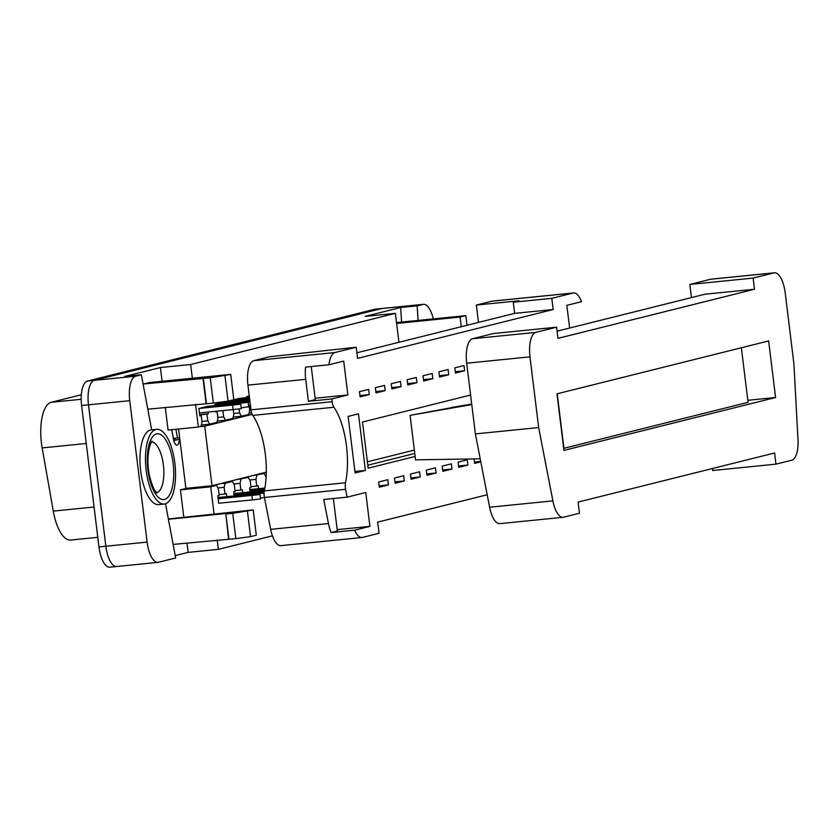 <?xml version="1.0" encoding="UTF-8"?>
<svg xmlns="http://www.w3.org/2000/svg" width="840" height="840" viewBox="0 0 840 840"><rect width="100%" height="100%" fill="white"/><g stroke="black" fill="none" stroke-linecap="round" stroke-linejoin="round"><path stroke-width="1.26" d="M218.148 498.781L251.853 495.401L252.41 499.874L218.694 503.255L217.781 495.81L219.219 495.453L218.4 488.754L216.51 485.384L186.239 488.418L180.442 489.867L210.714 486.832L216.51 485.384M226.758 496.629L226.391 493.657L224.952 494.015L224.133 487.316L217.938 487.935M219.114 494.603L224.952 494.015M219.986 483.756L225.109 483.242L224.133 487.316M210.242 377.811L143.797 383.964L149.53 382.536L230.706 374.388L210.242 377.811L213.35 403.116L147.787 409.175M203.364 378.504L206.472 403.809M224.963 375.827L228.071 401.131L213.35 403.116M230.706 374.388L233.814 399.693L228.071 401.131M396.512 322.592L465.822 315.641L466.998 325.28M465.822 315.641L460.079 317.079L461.265 326.718M168.357 518.973L253.197 509.911L232.733 513.335L235.841 538.639L173.124 544.415M232.733 513.335L225.855 514.028L228.963 539.332M247.464 511.35L250.561 536.655L235.841 538.639M253.197 509.911L256.305 535.216L250.561 536.655M225.855 514.028L228.553 538.86M202.954 378.031L206.062 403.337M215.597 411.327L215.68 411.957L217.109 411.6L217.938 418.288L216.962 422.373L209.674 424.19L207.785 420.83L201.936 421.418M214.893 405.584L214.767 404.513L223.367 402.36L249.732 399.714M222.905 410.592L223.671 416.861L217.833 417.449M233.237 409.553L233.825 414.32L232.848 418.404L225.561 420.221L223.671 416.861M230.78 401.615L230.654 400.544L239.253 398.391L249.438 397.373M239.064 408.912L239.558 412.892L233.72 413.48M249.123 405.584L249.711 410.351L248.734 414.435L241.447 416.252L239.558 412.892M246.677 397.645L246.54 396.575L249.26 395.892M398.937 342.29L395.378 313.352L190.669 364.507L192.35 378.231M195.562 404.387L198.345 427.024L201.065 426.342L202.041 422.268L201.222 415.569L199.784 415.926L198.87 408.481L207.48 406.329L248.178 402.339L209.191 406.854L240.723 404.197L232.585 405.101L233.132 409.563L199.427 412.944M208.184 412.072L208.394 413.774L206.955 414.131L207.785 420.83M165.512 503.78L175.665 557.97L158.456 562.264A22.523 8.788 -95.7 0 1 157.962 562.359A22.523 8.788 -95.7 0 1 147.116 542.094L129.749 400.68A22.523 8.788 -95.7 0 1 135.608 376.205L141.351 374.776L151.662 429.849M418.068 320.429L417.186 305.844L422.919 304.416A22.523 8.788 -95.7 0 1 423.413 304.332A22.523 8.788 -95.7 0 1 433.272 318.906M141.351 374.776L124.835 376.425L160.398 367.542L162.089 381.276M165.291 407.421L168.073 430.059L198.345 427.024M190.669 364.507L160.398 367.542M201.222 415.569L199.763 415.716M208.394 413.774L199.637 414.656M206.955 414.131L199.658 414.866M209.674 424.19L201.38 425.03M217.109 411.6L215.649 411.737M225.561 420.221L217.277 421.05M241.447 416.252L233.163 417.081M250.919 409.374L249.606 409.511M251.612 412.86L249.049 413.112M395.378 313.352L365.117 316.386L400.68 307.503L401.552 322.088M417.186 305.844L400.68 307.503M265.608 476.028L266.185 475.965M259.046 473.991L264.17 473.477L266.123 477.298M251.759 475.808L264.17 473.477M256.882 475.293L255.906 479.378L249.722 479.997M250.887 486.665L256.736 486.077L255.906 479.378M258.531 488.691L258.163 485.719L256.736 486.077M243.159 477.96L248.283 477.445L250.173 480.806L250.992 487.505L249.564 487.872L250.058 491.925M235.872 479.787L248.283 477.445M240.996 479.273L240.02 483.346L233.825 483.966M235.001 490.634L240.839 490.046L240.02 483.346M242.645 492.66L242.277 489.689L240.839 490.046M227.262 481.929L232.397 481.415L234.287 484.785L235.106 491.474L233.678 491.841L234.171 495.894M225.109 483.242L232.397 481.415M272.423 535.846L218.39 549.35L188.118 552.384L186.974 543.029M183.761 516.884L180.442 489.867M218.39 549.35L217.234 539.994M214.032 513.839L210.714 486.832M460.079 317.079L396.617 323.442M225.446 513.555L168.42 519.278M143.105 384.143L143.797 383.964M117.18 566.412A22.523 8.788 -95.7 0 1 116.686 566.496L109.809 567.189A22.523 8.788 -95.7 0 1 98.963 546.924L105.84 546.231A22.523 8.788 84.3 0 0 116.686 566.496A22.523 8.788 -95.7 0 1 105.84 546.231L88.473 404.817L105.84 546.231L147.116 542.094M175.224 555.607L188.118 552.384M423.413 304.332L382.137 308.469A22.523 8.788 84.3 0 0 381.644 308.553A22.523 8.788 -95.7 0 1 382.137 308.469L375.26 309.162A22.523 8.788 -95.7 0 0 374.766 309.246L87.455 381.034A22.523 8.788 -95.7 0 0 81.596 405.51L98.963 546.924M135.608 376.205L94.332 380.342A22.523 8.788 84.3 0 0 88.473 404.817A22.523 8.788 -95.7 0 1 94.332 380.342L381.644 308.553L374.766 309.246M179.771 438.596L179.267 439.226A7.508 2.929 -95.7 0 1 177.166 445.127A7.508 2.929 -95.7 0 1 176.999 445.147A7.508 2.929 -95.7 0 1 173.387 438.396L177.513 437.987L175.854 429.282M164.252 504.053L158.75 504.599A37.548 14.647 -95.7 0 1 140.427 468.709A37.548 14.647 -95.7 0 1 151.263 429.891L156.765 429.334A37.548 14.647 -95.7 0 1 174.846 463.113A37.548 14.647 -95.7 0 1 164.252 504.053A37.548 14.647 -95.7 0 1 145.929 468.153A37.548 14.647 -95.7 0 1 156.765 429.334M252.178 414.341L204.719 426.195L199.584 426.709M178.595 429.009L185.882 488.366L212.027 485.741L266.312 472.175M204.719 426.195L212.027 485.741M264.432 490.476L233.888 493.542M234.035 494.812L264.191 491.788M264.274 491.264L244.356 493.185L264.327 491.001M264.086 492.933L217.991 497.511M260.442 498.078L264.432 497.564M252.41 499.874L260.547 498.971L260.001 494.498L228.47 497.154L264.075 493.07M251.853 495.401L260.001 494.498M264.894 488.061L249.774 489.573M249.931 490.844L264.653 489.363M264.757 488.838L260.253 489.216L264.8 488.576M171.728 429.692L173.387 438.396M179.634 437.451L177.513 437.987M232.585 405.101L198.87 408.481M240.723 404.197L241.269 408.66L233.132 409.563M248.178 402.339L248.724 406.802L241.164 407.768M173.796 440.601A7.508 2.929 84.3 0 0 176.999 445.147A7.508 2.929 84.3 0 0 177.166 445.127A7.508 2.929 84.3 0 0 179.267 439.226L173.796 440.601L175.445 438.186M249.596 398.643L230.654 400.544M249.501 397.877L240.975 398.916L249.533 398.129M249.879 400.974L248.472 401.131L248.588 405.636M248.472 401.131L214.767 404.513M249.785 400.197L225.089 402.885L249.837 400.606M250.435 405.437L249.018 405.594M249.312 396.291L246.54 396.575M81.312 394.769L51.23 402.286A37.548 14.647 84.3 0 0 42.168 447.909L53.277 511.108A37.548 14.647 84.3 0 0 70.644 540.057L97.776 537.327M87.455 381.034L94.332 380.342L381.644 308.553L422.919 304.416M569.625 328.041L566.843 305.33L581.574 301.644A22.523 8.788 84.3 0 0 573.51 292.961A22.523 8.788 84.3 0 0 573.017 293.044L551.796 298.347L553.161 309.519L357.567 358.386L356.202 347.225L334.971 352.527A22.523 8.788 84.3 0 0 328.976 364.76L343.707 361.084L347.865 394.947L331.81 398.958L332.147 401.699A7.508 2.929 84.3 0 0 333.942 407.253A52.563 20.507 -95.7 0 1 345.513 482.769A7.508 2.929 84.3 0 0 345.587 489.332L347.12 497.154L365.757 492.503L369.915 526.365L354.585 530.197A22.523 8.788 84.3 0 0 362.072 537.495A22.523 8.788 84.3 0 0 362.565 537.401L379.04 533.284L377.675 522.123L487.179 494.76M470.6 395.042L362.492 422.048L368.151 468.195L415.139 456.456M348.138 416.43L355.089 472.994L365.411 470.411L358.47 413.847L348.138 416.43M463.974 365.547L454.797 367.846L455.438 373.055L464.615 370.766L463.974 365.547M448.088 369.516L438.911 371.816L439.551 377.024L448.728 374.735L448.088 369.516M432.201 373.495L423.024 375.784L423.665 380.993L432.842 378.704L432.201 373.495M416.315 377.465L407.127 379.754L407.768 384.962L416.945 382.673L416.315 377.465M400.418 381.433L391.241 383.723L391.881 388.931L401.058 386.642L400.418 381.433M384.531 385.403L375.354 387.692L375.995 392.899L385.171 390.611L384.531 385.403M368.644 389.372L359.468 391.661L360.108 396.869L369.285 394.58L368.644 389.372M474.054 458.913L474.6 463.386L480.795 461.843M467.25 459.848L458.073 462.147L458.714 467.355L467.891 465.066L467.25 459.848M451.364 463.827L442.187 466.116L442.817 471.324L451.994 469.035L451.364 463.827M435.467 467.796L426.29 470.085L426.93 475.293L436.107 473.004L435.467 467.796M419.58 471.765L410.403 474.054L411.044 479.262L420.221 476.973L419.58 471.765M403.694 475.734L394.517 478.023L395.157 483.231L404.334 480.942L403.694 475.734M387.807 479.703L378.63 481.992L379.27 487.2L388.447 484.911L387.807 479.703M356.202 347.225L269.294 356.8L253.806 360.665A22.523 8.788 84.3 0 0 247.936 385.14L250.971 409.846A7.508 2.929 84.3 0 0 252.767 415.391A52.563 20.507 -95.7 0 1 264.338 490.917A7.508 2.929 84.3 0 0 264.411 497.48L270.68 529.347A22.523 8.788 84.3 0 0 280.896 545.633L362.072 537.495M356.885 352.8L514.637 313.373L513.272 302.211L551.796 298.347M573.51 292.961L492.334 301.098A22.523 8.788 84.3 0 0 491.841 301.193L476.354 305.056L519.005 300.783L513.272 302.211M354.9 471.471L365.411 470.411M333.365 498.53L337.355 531.006L331.191 532.539A22.523 8.788 -95.7 0 1 328.461 523.551L323.736 499.495L347.12 497.154M331.191 532.539L354.585 530.197M311.241 366.544L315.305 399.588L308.417 401.3L331.81 398.958M308.417 401.3L305.718 379.344A22.523 8.788 -95.7 0 1 305.582 367.112L328.976 364.76M514.637 313.373L553.161 309.519M315.137 398.223L347.865 394.947M337.187 529.641L369.915 526.365M478.485 322.413L476.354 305.056M464.615 370.766L455.269 371.7M448.728 374.735L439.383 375.669M432.842 378.704L423.497 379.638M416.945 382.673L407.61 383.607M401.058 386.642L391.713 387.576M385.171 390.611L375.827 391.545M369.285 394.58L359.94 395.514M480.711 461.401L474.432 462.031M467.891 465.066L458.546 466.001M451.994 469.035L442.659 469.969M436.107 473.004L426.762 473.939M420.221 476.973L410.876 477.907M404.334 480.942L394.989 481.877M388.447 484.911L379.103 485.846M775.582 397.509L563.934 450.397L556.983 393.834L768.642 340.945L775.582 397.509L747.81 400.302M774.375 272.811A22.523 8.788 84.3 0 0 773.881 272.906L753.123 278.093L754.488 289.254L557.981 338.352L556.605 327.191L535.846 332.377A22.523 8.788 84.3 0 0 529.977 356.853L538.661 427.56L552.888 500.871A22.523 8.788 84.3 0 0 563.136 517.293A22.523 8.788 84.3 0 0 563.63 517.209L579.453 513.25L578.077 502.089L774.596 452.991L775.961 464.153L791.795 460.205A22.523 8.788 84.3 0 0 798 439.635L793.905 363.783L785.232 293.076A22.523 8.788 84.3 0 0 774.375 272.811L711.091 279.163A22.523 8.788 84.3 0 0 710.598 279.248L689.829 284.435L691.446 297.602M712.436 468.52L712.677 470.505L775.961 464.153M451.616 407.652L410.099 415.359L415.558 459.848L480.207 458.819M471.713 404.082L451.584 407.453M471.776 404.576L410.099 415.359M556.605 327.191L493.322 333.532L472.553 338.73A22.523 8.788 84.3 0 0 466.694 363.206L475.377 433.913L489.605 507.224A22.523 8.788 84.3 0 0 499.842 523.645L563.136 517.293M741.363 347.76L748.062 402.329L563.682 448.361M563.934 448.34L557.235 393.771M754.488 289.254L704.96 294.221L557.099 331.17M753.123 278.093L689.829 284.435M538.661 427.56L475.377 433.913M129.749 400.68L81.596 405.51M156.492 433.944A33.044 12.894 -95.7 0 1 173.45 480.333A33.044 12.894 -95.7 0 1 151.589 485.793A33.044 12.894 -95.7 0 1 156.492 433.944M151.715 441.966A25.526 9.965 -95.7 0 1 163.537 466.389A25.526 9.965 -95.7 0 1 156.807 492.671M81.175 399.284L51.23 402.286M42.168 447.909L86.258 443.489M94.059 507.014L53.277 511.108M491.841 301.193L573.017 293.044M253.806 360.665L334.971 352.527M264.411 497.48L345.587 489.332M270.68 529.347L328.461 523.551M247.936 385.14L305.718 379.344M250.971 409.846L332.147 401.699M252.767 415.391L333.942 407.253M264.338 490.917L345.513 482.769M367.784 465.203L414.771 453.464M367.374 461.822L414.362 450.082M535.846 332.377L472.553 338.73M529.977 356.853L466.694 363.206M552.888 500.871L489.605 507.224M773.881 272.906L710.598 279.248M157.962 562.359L116.686 566.496M156.177 492.786L157.122 492.891C157.626 492.481 154.287 494.361 149.468 475.703C144.491 451.447 153.143 438.05 151.988 441.693"/></g></svg>
